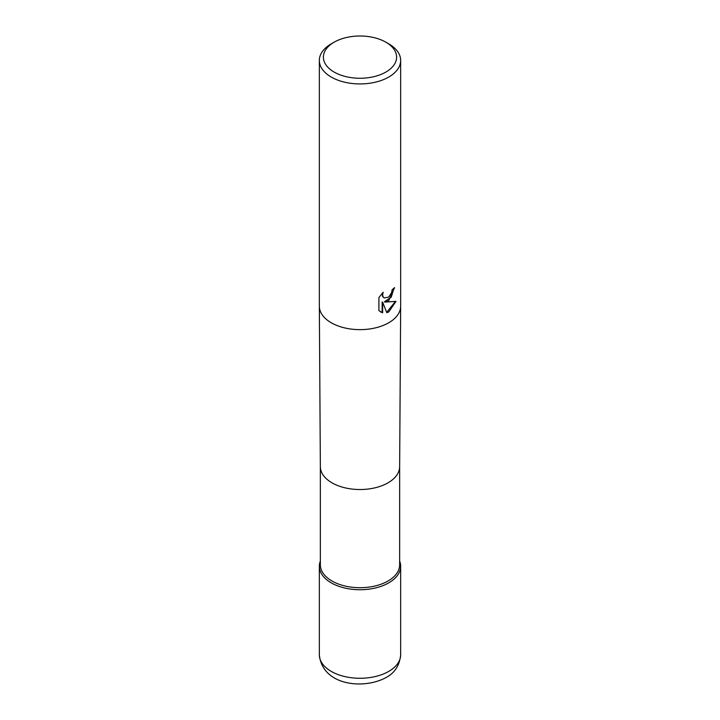 <?xml version="1.0" encoding="UTF-8"?>
<svg xmlns="http://www.w3.org/2000/svg" width="720" height="720" viewBox="0 0 720 720"><rect width="100%" height="100%" fill="white"/><g stroke="black" fill="none" stroke-linecap="round" stroke-linejoin="round"><path stroke-width="1.08" d="M399.645 466.686L399.645 564.813A39.645 22.887 180 0 1 375.174 585.963A39.645 22.887 180 0 1 331.965 580.995A39.645 22.887 180 0 1 320.355 564.813L320.355 466.686M399.645 561.033A40.662 23.481 180 0 1 379.665 586.8A40.662 23.481 180 0 1 331.245 582.849A40.662 23.481 180 0 1 320.355 561.033A40.662 23.481 180 0 0 319.338 566.253A40.662 23.481 180 0 0 344.439 587.943A40.662 23.481 180 0 0 388.755 582.849A40.662 23.481 180 0 0 400.662 566.253A40.662 23.481 180 0 0 399.645 561.033M388.755 300.627L384.858 302.085L396 301.374L388.755 311.922L386.838 312.723L382.626 302.202L382.626 312.813L378.909 310.635L378.909 297.54L383.193 292.239L382.608 294.84L383.031 296.712L384.192 297.945L388.755 297.099L391.698 292.41L392.121 289.692A40.662 23.481 0 0 0 394.596 287.631L388.755 300.627M385.884 42.192L388.755 43.848A40.662 23.481 180 0 1 400.662 60.453A40.662 23.481 180 0 1 388.755 77.049A40.662 23.481 180 0 1 344.439 82.143A40.662 23.481 180 0 1 319.338 60.453A40.662 23.481 180 0 1 331.245 43.848L334.125 42.192A36.603 21.132 180 0 1 334.125 42.192A36.603 21.132 180 0 1 385.884 42.192A36.603 21.132 180 0 1 385.875 72.072A36.603 21.132 180 0 1 334.125 72.072A36.603 21.132 180 0 1 334.116 42.192L331.245 43.848M394.092 288.09L391.212 297.162L384.372 301.806L384.858 302.085M383.958 297.801L382.545 296.424L382.302 293.139M380.421 311.868L382.14 312.534L382.14 301.914L382.626 302.202M386.694 312.345L395.361 301.536M382.14 312.534L382.626 312.813M399.645 466.641A39.645 22.887 180 0 1 399.645 466.722A39.645 22.887 180 0 1 375.102 487.8A39.645 22.887 180 0 1 331.965 482.823A39.645 22.887 180 0 1 320.355 466.722A39.645 22.887 180 0 1 320.355 466.641M400.662 60.453L400.662 306.153A40.662 23.481 180 0 1 400.662 306.243A40.662 23.481 180 0 1 388.755 322.758A40.662 23.481 180 0 1 331.245 322.758A40.662 23.481 180 0 1 319.338 306.243A40.662 23.481 180 0 1 319.338 306.153L319.338 60.453M319.338 654.795C322.344 685.593 363.528 689.832 385.947 677.601C394.713 673.029 399.618 665.424 400.662 654.795A40.662 23.481 180 0 1 388.755 671.391A40.662 23.481 180 0 1 344.439 676.485A40.662 23.481 180 0 1 319.338 654.795L319.338 566.253M399.645 466.722L400.662 306.243M384.192 297.945L383.706 297.666M320.355 466.722L319.338 306.243M400.662 654.795L400.662 566.253"/></g></svg>
